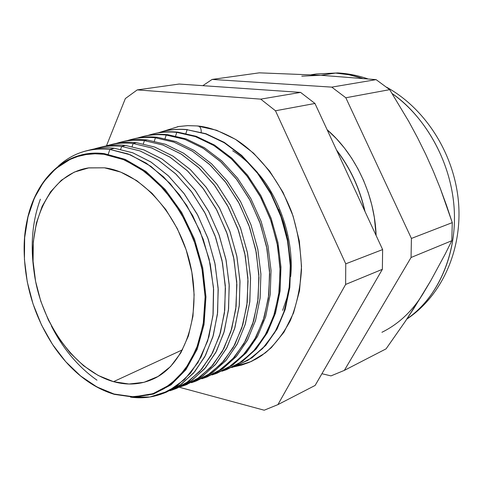 <?xml version="1.0" encoding="UTF-8"?>
<svg xmlns="http://www.w3.org/2000/svg" width="483" height="483" viewBox="0 0 483 483"><rect width="100%" height="100%" fill="white"/><g stroke="black" fill="none" stroke-linecap="round" stroke-linejoin="round"><path stroke-width="0.72" d="M287.023 236.042L283.412 222.355L278.673 209.338L283.461 222.5L287.023 236.042M232.697 150.774C239.483 155.007 246.354 160.736 253.309 167.957M258.653 174.007C278.745 197.191 294.382 238.922 290.712 276.487C294.382 238.922 278.745 197.191 258.653 174.007M289.764 284.499L286.884 298.047L282.627 310.364M160.428 132.149L178.843 126.486L187.609 125.64L197.227 125.936L187.772 125.634L178.559 126.534L160.428 132.149M198.64 126.087C200.469 127.071 201.326 129.118 201.206 132.227C201.326 129.118 200.469 127.071 198.64 126.087M104.298 153.63L125.254 159.366L145.932 171.447L165.126 189.414L181.644 212.369L194.444 239.013L202.715 267.763L205.951 296.87L204.031 324.588L197.179 349.312L185.919 369.712L171.054 384.824L153.509 394.062L134.298 397.207L114.435 394.376L134.298 397.207L153.509 394.062L171.054 384.824L185.919 369.712L197.179 349.312L204.031 324.588L205.951 296.87L202.715 267.763L194.444 239.013L181.644 212.369L165.126 189.414L145.932 171.447L125.254 159.366L104.298 153.63L103.917 154.276L124.777 159.994L145.365 172.039L164.462 189.934L180.908 212.786L193.647 239.308L201.876 267.932L205.112 296.912L203.204 324.51L196.382 349.124L185.188 369.441L170.39 384.498L152.93 393.699L133.809 396.839L114.03 394.019C90.792 386.762 70.76 370.944 53.939 346.565C34.842 317.699 24.911 285.966 24.156 251.359C22.828 194.848 56.946 148.046 103.917 154.276L104.298 153.63C63.738 148.384 31.739 182.459 25.629 229.111C31.739 182.459 63.738 148.384 104.298 153.63M162.536 393.645L166.14 392.293L181.427 384.166L194.776 371.687L205.595 355.204L213.353 335.25L217.622 312.561L218.135 288.061L214.814 262.788L207.768 237.853L197.299 214.355L183.89 193.315L168.162 175.619L150.835 161.944L132.668 152.755L114.417 148.275L109.876 149.428L108.252 154.222L109.876 149.428L128.11 153.932L146.264 163.157L163.586 176.875L179.314 194.619L192.729 215.708L203.216 239.26L210.28 264.249L213.619 289.571L213.13 314.119L208.885 336.838L201.163 356.822L190.368 373.323L177.044 385.802L161.787 393.923C151.765 397.539 141.344 398.608 130.519 397.123L149.899 397.002L168.217 391.145L184.536 379.572L197.958 362.612L207.654 340.944L212.979 315.562L213.51 287.765L209.133 259.081L200.04 231.109L186.764 205.438L170.076 183.486L150.968 166.375L130.537 154.886L109.876 149.428L114.417 148.275L132.813 152.809L151.119 162.131L168.561 175.999L184.361 193.949L197.782 215.261L208.191 239.037L215.104 264.219L218.219 289.679L217.435 314.282L212.852 336.971L204.756 356.816L193.586 373.081L179.899 385.223L164.323 392.927M173.82 389.413L176.784 388.302L192.131 380.163L205.547 367.702L216.438 351.256L224.257 331.362L228.586 308.77L229.165 284.372L225.899 259.22L218.89 234.418L208.451 211.047L195.06 190.139L179.338 172.552L161.998 158.979L143.801 149.863L125.514 145.443L121.644 146.434L120.678 149.283L121.644 146.434L139.913 150.871L158.098 160.012L175.438 173.626L191.159 191.244L204.557 212.2L215.007 235.613L222.029 260.47L225.313 285.664L224.758 310.092L220.447 332.721L212.653 352.632L201.791 369.097L188.394 381.558L173.071 389.696L169.938 390.753L185.768 383.345L199.727 371.451L211.186 355.373L219.572 335.649L224.426 313.026L225.44 288.417L222.512 262.909L215.726 237.636L205.384 213.752L191.968 192.325L176.126 174.278L158.593 160.332L140.167 150.968L121.644 146.434L125.514 145.443L143.922 149.911L162.234 159.13L179.664 172.866L195.446 190.652L208.849 211.789L219.24 235.378L226.129 260.385L229.232 285.695L228.435 310.171L223.84 332.775L215.744 352.578L204.569 368.843L190.882 381.033L175.293 388.833M133.151 143.493L132.137 146.506L133.151 143.493L151.463 147.876L169.678 156.939L187.024 170.445L202.745 187.953L216.124 208.777L226.539 232.051L233.518 256.769L236.748 281.837L236.133 306.156L231.755 328.694L223.889 348.539L212.961 364.961L199.497 377.41L184.108 385.555L180.775 386.678L196.696 379.3L210.763 367.448L222.325 351.431L230.814 331.785L235.764 309.247L236.875 284.747L234.02 259.341L227.294 234.183L216.994 210.407L203.597 189.088L187.754 171.133L170.197 157.271L151.734 147.979L133.151 143.493L136.381 142.672L154.808 147.073L173.113 156.19L190.537 169.799L206.307 187.428L219.687 208.39L230.053 231.81L236.93 256.648L240.009 281.8L239.206 306.156L234.605 328.669L226.497 348.43L215.321 364.695L201.622 376.933L186.027 384.818L202.619 376.245L216.1 363.796L227.046 347.392L234.931 327.565L239.326 305.051L239.96 280.762L236.742 255.73L229.781 231.049L219.373 207.811L205.999 187.024L190.278 169.551L172.926 156.075L154.711 147.037L136.381 142.672L133.151 143.493C123.461 142.455 114.248 143.324 105.517 146.114L108.892 145.135C116.638 143.125 124.723 142.582 133.151 143.493M195.669 381.226L212.888 372.405L226.43 359.974L237.443 343.606L245.388 323.839L249.844 301.416L250.532 277.23L247.362 252.313L240.443 227.759L230.065 204.647L216.71 183.975L200.994 166.617L183.637 153.232L165.391 144.266L147.031 139.955L144.411 140.625L143.354 143.783L144.411 140.625L162.765 144.948L180.998 153.926L198.356 167.341L214.072 184.729L227.433 205.426L237.817 228.568L244.748 253.152L247.93 278.099L247.254 302.31L242.816 324.757L234.883 344.536L223.889 360.916L210.359 373.353L194.915 381.51L191.389 382.687L207.394 375.333L221.558 363.524L233.223 347.573L241.808 327.999L246.861 305.552L248.057 281.148L245.279 255.851L238.608 230.802L228.344 207.135L214.971 185.919L199.129 168.06L181.554 154.276L163.049 145.051L144.411 140.625L147.031 139.955L165.464 144.296L183.775 153.316L201.188 166.798L216.939 184.277L230.294 205.076L240.643 228.32L247.501 252.995L250.568 277.997L249.747 302.231L245.141 324.667L237.032 344.379L225.851 360.644L212.146 372.924L196.545 380.882M155.429 137.812L154.331 141.114L155.429 137.812L173.82 142.08L192.077 150.986L209.447 164.298L225.156 181.572L238.499 202.148L248.854 225.163L255.742 249.62L258.87 274.441L258.139 298.542L253.635 320.905L245.642 340.618L234.581 356.955L220.991 369.374L205.486 377.543L201.779 378.781L217.875 371.451L232.124 359.684L243.885 343.787L252.573 324.292L257.711 301.929L258.991 277.622L256.286 252.428L249.675 227.487L239.453 203.929L226.098 182.809L210.25 165.047L192.657 151.348L174.115 142.189L155.429 137.812L157.458 137.293L175.909 141.573L194.214 150.503L211.62 163.858L227.354 181.191L240.691 201.834L251.021 224.909L257.856 249.421L260.911 274.284L260.077 298.403L255.465 320.748L247.344 340.418L236.157 356.677L222.452 368.994L206.839 377.03L222.953 368.644L236.555 356.225L247.622 339.893L255.628 320.193L260.144 297.848L260.886 273.764L257.765 248.968L250.882 224.535L240.54 201.544L227.197 180.992L211.488 163.737L194.124 150.442L175.854 141.555L157.458 137.293L155.429 137.812C145.558 136.804 136.176 137.746 127.277 140.631L131.026 139.539C138.826 137.516 146.959 136.937 155.429 137.812M166.218 135.059L165.077 138.5L166.218 135.059L184.639 139.279L202.926 148.106L220.296 161.322L236.006 178.487L249.325 198.942L259.643 221.824L266.495 246.155L269.574 270.86L268.783 294.859L264.225 317.132L256.171 336.784L245.05 353.079L231.405 365.486L215.841 373.661L211.959 374.953L228.133 367.648L242.472 355.917L254.324 340.08L263.102 320.652L268.331 298.373L269.695 274.163L267.057 249.077L260.5 224.239L250.321 200.789L236.984 179.773L221.142 162.101L203.53 148.48L184.953 139.388L166.218 135.059L167.679 134.691L186.136 138.905L204.448 147.744L221.842 160.984L237.558 178.179L250.882 198.658L261.188 221.576L268.005 245.932L271.041 270.655L270.196 294.654L265.572 316.92L257.451 336.542L246.258 352.801L232.546 365.148L216.927 373.256L232.818 364.961L246.469 352.554L257.602 336.265L265.662 316.619L270.232 294.358L271.029 270.377L267.956 245.69L261.11 221.371L250.798 198.501L237.479 178.07L221.769 160.917L204.4 147.713L186.112 138.899L167.679 134.691L166.218 135.059C156.263 134.069 146.796 135.041 137.818 137.975L141.748 136.828C149.573 134.793 157.724 134.208 166.218 135.059M226.744 369.573L242.484 361.344L256.195 348.955L267.377 332.702L275.497 313.117L280.116 290.941L280.967 267.051L277.936 242.478L271.132 218.28L260.844 195.524L247.544 175.202L231.846 158.152L214.464 145.039L196.164 136.291L177.702 132.131L176.778 132.366L175.607 135.934L176.778 132.366L195.235 136.532L213.54 145.286L230.922 158.412L246.62 175.468L259.92 195.802L270.208 218.564L277.019 242.768L280.049 267.359L279.21 291.255L274.592 313.443L266.477 333.029L255.302 349.287L241.597 361.676L225.984 369.863L221.932 371.21L238.179 363.922L252.609 352.228L264.545 336.44L273.414 317.083L278.727 294.89L280.164 270.776L277.598 245.787L271.096 221.057L260.953 197.71L247.64 176.796L231.792 159.215L214.168 145.673L195.561 136.647L176.778 132.366L177.702 132.131L196.164 136.291L214.476 145.045L231.864 158.17L247.562 175.226L260.862 195.555L271.144 218.316L277.948 242.52L280.967 267.105L280.11 290.995L275.479 313.177L267.347 332.757L256.153 349.004L242.436 361.381L226.805 369.555M187.12 129.728L185.919 133.417L187.12 129.728L205.613 133.839L223.931 142.521L241.319 155.556L257.01 172.509L270.293 192.729L280.551 215.37L287.319 239.453L290.307 263.929L289.414 287.723L284.741 309.826L276.572 329.352L265.336 345.568L251.577 357.945L235.915 366.138L231.707 367.533L248.027 360.27L262.535 348.611L274.555 332.878L283.503 313.588L288.9 291.478L290.416 267.455L287.916 242.569L281.468 217.942L271.355 194.697L258.067 173.88L242.225 156.383L224.583 142.92L205.951 133.96L187.12 129.728L205.999 133.731L224.305 142.394L241.681 155.411L257.367 172.334L270.643 192.518L280.913 215.128L287.693 239.188L290.694 263.633L289.83 287.415L285.187 309.512L277.049 329.044L265.849 345.285L252.126 357.692L236.489 365.927L252.126 357.692L265.849 345.285L277.049 329.044L285.187 309.512L289.83 287.415L290.694 263.633L287.693 239.188L280.913 215.128L270.643 192.518L257.367 172.334L241.681 155.411L224.305 142.394L205.999 133.731L187.12 129.728C177.013 128.774 167.396 129.806 158.273 132.819L162.529 131.569C170.402 129.529 178.595 128.913 187.12 129.728M364.78 211.041C359.63 188.442 350.29 168.277 336.766 150.551C350.29 168.277 359.63 188.442 364.78 211.041M376.124 235.541C374.868 195.482 355.512 154.053 327.112 129.71L336.548 138.814L344.47 148.082L351.678 158.207L358.09 169.08L363.621 180.576L368.209 192.56L371.795 204.901L374.343 217.453L376.124 235.541M336.536 150.056C350.374 168.042 359.871 188.557 365.039 211.596C359.871 188.557 350.374 168.042 336.536 150.056M337.979 72.951L335.576 73.066C343.588 73.386 352.536 75.137 362.419 78.331L348.992 74.75L335.576 73.066L321.02 75.288L259.311 72.836L212.122 79.429L259.311 72.836L321.02 75.288L335.576 73.066L316.504 73.941L337.979 72.951M392.178 93.605C420.011 112.382 449.709 154.965 453.978 205.981C458.252 257.028 434.392 301.09 406.976 318.865C437.513 297.884 456.809 255.694 454.237 209.652C451.593 163.634 426.857 117.979 392.178 93.605M422.776 294.165L430.806 280.617L414.233 307.804L405.237 321.455L386.068 348.865L344.349 370.376L386.068 348.865L405.237 321.455L422.776 294.165C412.017 311.463 398.397 324.171 381.926 332.298M113.511 381.667C74.31 370.588 40.379 322.119 34.027 271.567C27.38 221.057 49.87 173.916 88.437 167.921L104.485 167.812C140.426 172.081 178.523 213.42 190.175 264.068C202.063 314.693 185.303 363.765 154.319 378.491C141.483 384.583 127.88 385.645 113.511 381.667L182.532 349.795L113.511 381.667L128.979 384.021L144.037 382.307L158.092 376.45L170.547 366.549L180.829 352.862L188.436 335.854L192.965 316.172L194.136 294.642L191.848 272.201L186.16 249.862L177.333 228.646L165.784 209.513L152.054 193.297L136.798 180.672L120.708 172.093L104.485 167.812L88.806 167.867L74.261 172.111L61.377 180.231L50.57 191.805L42.16 206.307L36.37 223.152L33.327 241.705L33.079 261.321L35.591 281.36L40.759 301.157L48.409 320.096L58.31 337.557L70.162 352.964L83.601 365.764L98.206 375.472L113.511 381.667M106.465 145.818L125.351 98.55L137.238 89.898L260.723 99.136L275.479 110.77L345.75 263.839L345.635 284.445L277.918 404.621L264.201 410.212L179.404 387.275L264.201 410.212L277.918 404.621L315.127 385.44L277.918 404.621L345.635 284.445L382.367 269.321L382.627 249.572L345.75 263.839L345.635 284.445L382.367 269.321L382.627 249.572L314.958 103.471L300.589 92.398L260.723 99.136L275.479 110.77L314.958 103.471L300.589 92.398L179.145 84.042L137.238 89.898L179.145 84.042L300.589 92.398L260.723 99.136L137.238 89.898L125.351 98.55L106.465 145.818M233.85 366.863L241.693 365.051L249.035 362.449L256.117 358.99L261.78 355.47L271.277 347.706L283.974 332.183L293.561 312.93L299.532 290.694L301.513 266.399L299.345 241.126L293.078 216.034L283.002 192.306L269.586 171.018L253.503 153.123L235.523 139.358L216.481 130.217L197.227 125.936C208.439 126.836 221.462 131.473 236.29 139.841C256.177 152.519 278.341 177.17 291.986 212.882C297.824 231.369 300.987 250.309 301.489 269.701C300.251 288.58 296.52 305.57 290.307 320.67C283.014 334.164 274.646 344.928 265.191 352.97L250.834 361.664L233.857 366.857M88.431 150.358C96.672 147.943 105.336 147.249 114.417 148.275C106.031 147.321 97.983 147.846 90.291 149.845L86.554 150.787M40.373 199.207C32.518 220.628 30.338 244.181 33.816 269.858L33.816 269.828M51.349 325.886L51.337 325.862C63.11 348.943 78.331 367.05 96.986 380.181M58.268 166.176C66.316 158.786 75.487 153.727 85.781 150.986C93.467 148.987 101.496 148.468 109.876 149.428C89.868 147.466 72.661 153.045 58.268 166.176M67.62 363.784C81.79 379.058 97.391 389.256 114.435 394.376C97.391 389.256 81.79 379.058 67.62 363.784M99.782 147.472C107.957 145.129 116.536 144.453 125.514 145.443C117.103 144.514 109.037 145.051 101.309 147.055L98.236 147.834M94.288 148.945L97.463 148.027C105.179 146.023 113.239 145.492 121.644 146.434C112.05 145.371 102.933 146.204 94.288 148.945M110.891 144.652C119.005 142.376 127.5 141.718 136.381 142.672C127.947 141.761 119.856 142.31 112.104 144.326L109.671 144.942M121.77 141.893C129.818 139.678 138.241 139.032 147.031 139.955C138.573 139.068 130.458 139.629 122.682 141.646L120.859 142.111M116.506 143.342L120.08 142.31C127.85 140.287 135.958 139.732 144.411 140.625C134.63 139.599 125.326 140.505 116.506 143.342M132.427 139.189C140.414 137.033 148.758 136.405 157.458 137.293C148.987 136.423 140.849 137.003 133.042 139.026L131.811 139.339M142.871 136.544C150.799 134.443 159.064 133.827 167.679 134.691C159.191 133.833 151.028 134.425 143.203 136.46L142.533 136.629M153.099 133.954C160.966 131.901 169.171 131.298 177.702 132.131C169.189 131.298 161.014 131.901 153.159 133.936M148.148 135.373L152.242 134.171C160.09 132.131 168.271 131.533 176.778 132.366C166.744 131.394 157.204 132.396 148.148 135.373M187.525 129.625C179.072 128.816 170.934 129.414 163.121 131.418C170.934 129.414 179.072 128.816 187.525 129.625M344.349 370.376L330.994 375.889L321.92 373.715L330.994 375.889L344.349 370.376L411.057 257.499L451.792 240.727L452.275 222.627L411.413 238.439L411.057 257.499L344.349 370.376M345.828 97.765L389.684 89.657L376.094 79.635L331.767 87.127L345.828 97.765L411.413 238.439L452.275 222.627L440.182 188.116L433.293 171.157L425.746 154.337L417.547 137.746L408.757 121.432L389.684 89.657L345.828 97.765L411.413 238.439L411.057 257.499L451.792 240.727L445.26 253.925L451.792 240.727L452.275 222.627L446.479 205.269L440.182 188.116L433.293 171.157L425.746 154.337L417.547 137.746L408.757 121.432L389.684 89.657L376.094 79.635L321.02 75.288L376.094 79.635L331.767 87.127L345.828 97.765M202.818 85.672L212.122 79.429L331.767 87.127L212.122 79.429L202.818 85.672M430.806 280.617L445.26 253.925L430.806 280.617M315.127 385.44L382.367 269.321L315.127 385.44M103.917 154.276L122.163 158.931L140.305 168.452L157.549 182.586L173.083 200.807L186.166 222.379L196.152 246.336L202.564 271.573L205.112 296.912L203.717 321.189L198.525 343.328L189.855 362.395L178.185 377.67L164.105 388.652L156.365 392.438L148.269 395.052L131.352 396.809L114.03 394.019L96.938 386.961L80.655 376.015L65.694 361.664L52.526 344.451L41.526 324.981L33.019 303.892L27.259 281.843L24.434 259.534L24.657 237.66L27.984 216.933L34.365 198.072L43.681 181.771L55.69 168.694L70.059 159.438L77.986 156.407L86.324 154.512L94.994 153.787L103.917 154.276M382.627 249.572L314.958 103.471L275.479 110.77L345.75 263.839L382.627 249.572M301.79 76.157L321.02 75.288M177.339 126.745L177.738 126.673M311.112 74.756L316.504 73.941L337.786 72.939C347.887 73.501 357.861 75.457 367.714 78.82M386.72 87.266C425.97 108.995 454.237 154.222 458.464 201.773C462.611 249.294 442.217 295.632 406.813 319.112M217.247 373.136L216.601 373.377M207.436 376.812L206.247 377.259M187.211 384.396L184.862 385.277M252.331 360.964L250.834 361.664"/></g></svg>
